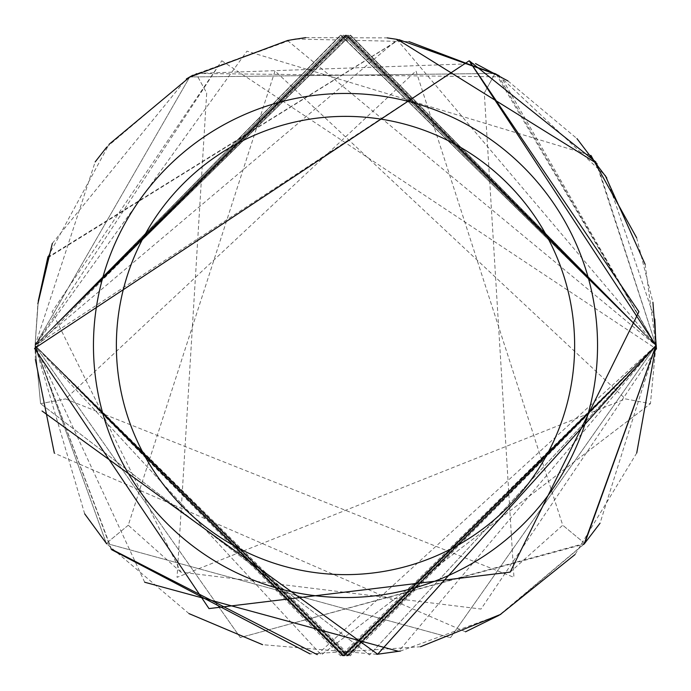 <?xml version="1.0" encoding="UTF-8"?>
<svg xmlns="http://www.w3.org/2000/svg" width="691" height="691" viewBox="0 0 691 691"><rect width="100%" height="100%" fill="white"/><g stroke="black" fill="none" stroke-linecap="round" stroke-linejoin="round"><path stroke-width="0.52" stroke-dasharray="3.46 2.59" d="M221.802 60.773L656.45 349.033L481.031 609.047L180.843 572.131L52.075 311.753L221.802 60.773L35.068 345.5L469.293 60.817M597.542 345.5A252.042 252.042 0 0 0 345.5 93.458A252.042 252.042 0 0 0 93.458 345.5A252.042 252.042 0 0 0 345.5 597.542A252.042 252.042 0 0 0 597.542 345.5M574.636 345.5A229.136 229.136 0 0 0 345.5 116.373A229.136 229.136 0 0 0 116.373 345.5A229.136 229.136 0 0 0 345.5 574.636A229.136 229.136 0 0 0 574.636 345.5M595.858 161.979L655.94 345.5L398.647 651.354M144.678 582.228L35.068 345.5L343.513 35.094L655.94 345.5L345.604 35.103L34.55 348.402M510.157 572.131L562.742 525.22L415.999 70.94L65.515 398.914L513.94 577.339L484.313 93.009L495.058 73.462L189.749 76.969L35.068 345.5L38.255 301.129M396.738 39.318L655.94 345.5L343.513 35.094L35.068 345.5L38.281 300.965M498.021 75.112L655.94 345.5L343.539 35.086L35.068 345.5L95.168 161.91M287.534 40.527L655.94 345.5L345.405 35.103L35.068 345.5L350.527 35.155L655.94 345.5L341.06 35.137L35.068 345.5L397.48 39.447M48.102 256.465L109.057 144.341M190.163 76.727L291.066 39.879M305.733 37.625L387.21 37.884M47.679 257.916L399.165 39.741M596.972 163.551L655.94 345.5L345.5 35.077L35.068 345.5L346.087 35.086L655.94 345.5L345.716 35.103L35.068 345.5L246.937 51.16L590.943 155.397M106.699 147.148L189.135 77.323M645.135 264.316L655.94 345.5L350.527 35.155L35.068 345.5L346.986 35.077L655.94 345.5L345.388 35.094L35.068 345.5L345.612 35.103L655.94 345.5L347.167 35.086L35.068 345.5L348.385 35.163L655.94 345.5L346.986 35.077L35.068 345.5L37.867 303.781M636.67 237.834L652.926 302.217M496.095 74.041L655.94 345.5L345.612 35.103L35.068 345.5L345.716 35.103L655.94 345.5L350.043 35.155L35.068 345.5L189.749 76.969L495.058 73.462L484.313 93.009M52.326 243.396L186.415 78.921M192.72 75.267L287.845 40.467M296.059 39.024L408.951 41.607M499.213 75.785L605.212 175.462M35.379 359.475L35.068 345.5L348.152 655.854L655.94 345.5L369.521 654.947L40.562 403.674L369.521 654.947L655.94 345.5L348.385 35.163L35.068 345.5L343.358 655.914L655.94 345.5L340.637 35.137L35.068 345.5L240.347 637.577L584.698 543.385L655.94 345.5L345.345 35.111L35.068 345.5L340.637 35.137L655.94 345.5L501.079 76.831L195.95 73.462L475.512 63.581M507.954 80.942L576.942 138.58M606.724 177.794L654.818 319.13M111.052 548.982L35.068 345.5L40.562 403.674L35.068 345.5L38.264 301.095M47.878 257.225L398.94 39.698M111.683 549.716L35.068 345.5L350.156 655.871L655.94 345.5L348.152 655.854L35.068 345.5L347.141 655.914L655.94 345.5L317.221 654.636M584.698 543.385L562.742 525.22L584.698 543.385L499.057 615.301M465.518 631.799L54.33 453.166M84.691 513.854L35.068 345.5L106.31 543.385L450.489 637.655L655.94 345.5L344.127 655.923L35.068 345.5L343.591 655.923L655.94 345.5L450.497 637.646L106.31 543.385L35.068 345.5L347.53 655.837L655.94 345.5L343.816 655.914L35.068 345.5L344.697 655.914L655.94 345.5L342.451 655.845L35.068 345.5L342.451 655.845L655.94 345.5L600.021 523.242M584.145 544.042L500.82 614.299M420.499 646.759L310.043 653.902M180.843 572.131L128.267 525.22L275.009 70.94L625.493 398.914L650.438 403.674L655.94 345.5L342.883 655.837L35.068 345.5L321.298 654.93L650.438 403.674L321.298 654.93L35.068 345.5L344.127 655.923L655.94 345.5L650.438 403.674L625.493 398.914L177.06 577.339L206.695 93.009L195.95 73.462L206.695 93.009M636.739 452.994L575.016 554.562M499.947 614.8L400.538 651.026M376.828 654.334L262.589 644.686M188.98 613.599L106.699 543.852M35.068 345.5L342.883 655.837L655.94 345.5L346.545 655.914L35.068 345.5L340.646 655.854L655.94 345.5L344.697 655.914L35.068 345.5L348.523 655.863L655.94 345.5L346.545 655.914L35.068 345.5L240.313 637.543L584.068 544.145M40.562 403.674L65.515 398.914L40.562 403.674M128.267 525.22L106.31 543.385L128.267 525.22"/><path stroke-width="1.04" d="M574.636 345.5A229.136 229.136 0 0 1 345.5 574.636A229.136 229.136 0 0 1 116.373 345.5A229.136 229.136 0 0 1 345.5 116.373A229.136 229.136 0 0 1 574.636 345.5M597.542 345.5A252.042 252.042 0 0 1 345.5 597.542A252.042 252.042 0 0 1 93.458 345.5A252.042 252.042 0 0 1 345.5 93.458A252.042 252.042 0 0 1 597.542 345.5M469.198 60.773L34.55 348.402L208.993 608.598L510.157 572.131L638.925 311.745L469.198 60.773L655.94 345.5L377.666 654.222L42.047 410.998M469.293 60.817L595.858 161.979M398.647 651.354L144.678 582.228M654.818 319.13L655.94 345.5L584.698 543.385M38.255 301.129L48.102 256.465M109.057 144.341L190.163 76.727M291.066 39.879L305.733 37.625M387.21 37.884L396.738 39.318M38.281 300.965L47.679 257.916M399.165 39.741L498.021 75.112M95.168 161.91L106.699 147.148M189.135 77.323L287.534 40.527M397.48 39.447L596.972 163.551M590.943 155.397L636.67 237.834M652.926 302.217L656.45 349.033M37.867 303.781L52.326 243.396M186.415 78.921L192.72 75.267M287.845 40.467L296.059 39.024M408.951 41.607L499.213 75.785M605.212 175.462L645.135 264.316M475.512 63.581L507.954 80.942M576.942 138.58L606.724 177.794M38.264 301.095L47.878 257.225M398.94 39.698L496.095 74.041M499.057 615.301L465.518 631.799M54.33 453.166L35.379 359.475M317.221 654.636L111.052 548.982M600.021 523.242L584.145 544.042M500.82 614.299L420.499 646.759M310.043 653.902L111.683 549.716M584.068 544.145L655.94 345.5L636.739 452.994M575.016 554.562L499.947 614.8M400.538 651.026L376.828 654.334M262.589 644.686L188.98 613.599M106.699 543.852L84.691 513.854"/></g></svg>
